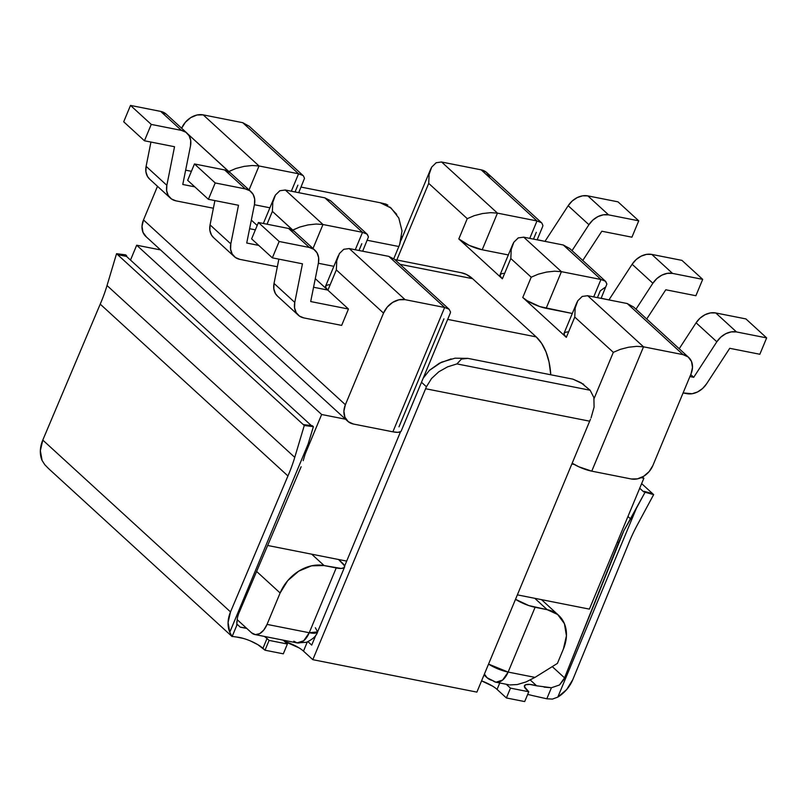 <?xml version="1.0" encoding="UTF-8"?>
<svg xmlns="http://www.w3.org/2000/svg" width="807" height="807" viewBox="0 0 807 807"><rect width="100%" height="100%" fill="white"/><g stroke="black" fill="none" stroke-linecap="round" stroke-linejoin="round"><path stroke-width="1.21" d="M304.481 178.236L303.371 175.825L249.171 126.225L242.736 122.694L298.57 173.798L259.027 165.97L249.05 189.938L259.027 165.97L252.208 165.496L244.067 166.383L235.856 168.492L228.785 171.588L187.88 134.033L228.825 171.508L235.856 168.492L244.067 166.383L252.208 165.496L259.027 165.97L298.57 173.798L242.736 122.694L203.193 114.866L259.027 165.97L203.193 114.866L242.877 122.714M146.309 236.855L143 232.355L142.012 226.414L143.495 219.938L157.496 186.296L143.495 219.938L345.386 404.721L383.527 313.106L336.337 269.911L327.894 290.197L348.463 309.031L341.654 325.392L303.866 317.918L299.387 316.041L296.159 312.541L294.565 307.82L294.767 302.403L302.454 263.808L272.352 257.847L279.161 241.485L309.323 247.456L313.812 249.333L317.03 252.833L318.624 257.564L318.422 262.991L310.695 301.556L348.463 309.031L310.695 301.556L318.422 262.991A18.41 14.193 -47.5 0 0 314.942 250.241L294.202 231.256A18.41 14.193 132.5 0 0 288.583 228.472L258.422 222.5L251.613 238.862L258.422 222.5L288.583 228.472L309.323 247.456L279.161 241.485L258.422 222.5L279.161 241.485L272.352 257.847L251.613 238.862L272.352 257.847L302.454 263.808L294.767 302.403L274.027 283.418L273.825 288.835L275.419 293.556L277.618 296.25M327.723 290.046L315.285 278.657L327.723 290.046L313.56 287.242L327.723 290.046M257.181 225.476L251.32 220.119L257.181 225.476M362.525 232.335L366.993 234.091L368.436 236.865L367.326 234.363L330.628 200.802L324.848 197.836L285.305 190.018L322.982 224.507L362.525 232.335L324.848 197.836L362.525 232.335L355.272 249.746L362.525 232.335L322.982 224.507L285.305 190.018L279.797 190.755L275.409 195.062L272.806 202.305L272.383 211.373L292.78 230.045L299.811 227.029L308.022 224.921L316.162 224.033L322.982 224.507L316.162 224.033L308.022 224.921L299.811 227.029L292.739 230.126L272.383 211.373L272.806 202.305L274.219 197.422L275.409 195.062L279.918 190.694M362.666 251.209L368.426 236.976M631.306 478.985L591.763 471.157L578.801 466.779L572.183 463.188A18.41 4.973 22.6 0 0 591.763 471.157L631.306 478.985L637.469 478.854L643.734 476.251L649.141 471.581L652.873 465.538A18.41 14.193 -47.5 0 1 631.306 478.985M400.776 431.574L397.861 432.34L392.878 431.826L353.335 424.008A18.41 14.193 -47.5 0 1 347.716 421.224A18.41 14.193 -47.5 0 1 345.386 404.721L143.495 219.938A18.41 14.193 132.5 0 0 145.815 236.431L347.716 421.224M311.694 554.187L324.111 565.556L341.2 568.461L344.115 567.694L344.508 565.757L338.547 559.503L342.319 562.953A18.41 4.973 -157.4 0 1 344.559 567.109A18.41 4.973 -157.4 0 1 336.216 567.946L324.111 565.556L311.694 554.187M508.682 684.74L495.922 682.218L502.6 680.079L508.138 672.07L535.102 607.288A18.41 4.973 -157.4 0 1 515.522 599.319L528.797 605.563L547.196 609.678L534.779 598.31L547.196 609.678A37.546 28.961 -47.5 0 1 558.656 615.358A37.546 28.961 -47.5 0 1 563.407 649.01L557.415 663.404L563.407 649.01L566.433 635.785L564.416 623.66L557.657 614.5L547.196 609.678L535.102 607.288L508.138 672.07L534.991 677.386L557.415 663.404L534.991 677.386L508.138 672.07A18.41 10.612 101.2 0 1 495.922 682.218A18.41 10.612 101.2 0 1 492.684 680.523A18.41 14.193 -47.5 0 1 487.065 677.739A18.41 14.193 -47.5 0 1 484.412 674.057L487.065 677.739L484.029 674.965M237.087 619.564L251.592 632.839L255.416 634.625L259.703 633.646L263.778 630.055L267.046 624.396L280.12 592.984L256.697 571.538L280.12 592.984A37.546 28.961 -47.5 0 1 324.111 565.556L311.542 565.818L298.761 571.124L287.726 580.657L280.12 592.984L267.046 624.396L309.242 632.738L336.216 567.946L309.242 632.738L267.046 624.396A18.41 10.612 101.2 0 1 254.83 634.534A18.41 10.612 101.2 0 1 251.592 632.839L237.087 619.564M297.874 185.166L295.049 191.945M361.829 243.704L359.004 250.483M443.931 318.846L398.991 426.832M181.625 128.313L185.358 122.271L190.765 117.6L197.029 114.998L203.193 114.866A18.41 14.193 132.5 0 0 181.656 128.252M298.711 192.671L304.471 178.438M324.979 197.866L285.103 189.988M298.57 173.798L291.317 191.209L298.57 173.798L303.039 175.553M269.901 207.792L254.407 204.726L269.901 207.792M318.362 263.264L333.866 266.33L318.362 263.264M329.014 284.689L326.099 285.456L325.705 287.393L327.894 290.197L348.463 309.031L341.654 325.392L303.866 317.918A18.41 14.193 -47.5 0 1 298.247 315.133A18.41 14.193 -47.5 0 1 294.767 302.403L274.027 283.418L278.859 259.138L274.027 283.418A18.41 14.193 132.5 0 0 277.507 296.149L298.247 315.133M258.744 245.399L246.73 243.018L254.467 204.453L246.73 243.018L258.744 245.399M249.605 228.704L255.365 229.844L249.605 228.704M194.79 186.851L182.775 184.48L194.79 186.851M185.64 170.166L191.41 171.306L185.64 170.166M267.036 224.205L272.383 211.373L267.036 224.205M230.378 172.839L224.628 169.934L194.467 163.962L224.628 169.934L245.368 188.919L215.207 182.947L194.467 163.962L187.658 180.324L194.467 163.962L215.207 182.947L208.398 199.309L187.658 180.324L208.398 199.309L238.499 205.26L230.812 243.865L210.062 224.881L209.86 230.298L211.464 235.019L213.663 237.712M214.904 200.6L210.062 224.881L214.904 200.6M250.987 191.703A18.41 14.193 -47.5 0 1 254.467 204.453L254.669 199.016L253.075 194.295L249.847 190.795L245.368 188.919A18.41 14.193 -47.5 0 1 250.987 191.703L230.237 172.718A18.41 14.193 132.5 0 0 224.628 169.934L245.368 188.919L215.207 182.947L208.398 199.309L238.499 205.26L230.812 243.865L230.61 249.282L232.204 254.003L235.422 257.504L239.911 259.38L277.336 266.774L239.911 259.38A18.41 14.193 -47.5 0 1 234.292 256.596A18.41 14.193 -47.5 0 1 230.812 243.865L210.062 224.881A18.41 14.193 132.5 0 0 213.552 237.611L234.292 256.596M130.502 105.424L123.693 121.786L130.502 105.424L160.664 111.396L130.502 105.424L151.252 124.409L181.414 130.381L185.892 132.257L189.12 135.758L190.714 140.479L190.502 145.916L182.775 184.48L190.502 145.916A18.41 14.193 -47.5 0 0 187.022 133.165A18.41 14.193 -47.5 0 0 181.414 130.381L151.252 124.409L130.502 105.424M170.338 198.058A18.41 14.193 -47.5 0 1 166.847 185.328L174.534 146.723L166.847 185.328L146.107 166.343A18.41 14.193 132.5 0 0 149.588 179.073L170.338 198.058A18.41 14.193 -47.5 0 0 175.946 200.842L213.381 208.236L175.946 200.842L171.467 198.966L168.249 195.465L166.645 190.745L166.847 185.328L146.107 166.343L150.939 142.062L146.107 166.343L145.906 171.76L147.51 176.481L149.709 179.174M166.413 114.301L160.664 111.396L181.414 130.381L160.664 111.396A18.41 14.193 132.5 0 1 166.282 114.18L187.022 133.165M174.534 146.723L144.443 140.771L151.252 124.409L144.443 140.771L123.693 121.786L144.443 140.771L174.534 146.723M688.684 357.42L633.666 307.063L627.231 303.533L683.065 354.636A18.41 14.193 -47.5 0 1 688.684 357.42A18.41 14.193 -47.5 0 1 691.014 373.913L652.873 465.538L691.014 373.913L692.497 367.437L691.508 361.496L688.189 356.997L683.065 354.636L627.231 303.533L587.688 295.715L643.522 346.818L683.065 354.636L643.522 346.818L591.763 471.157L643.522 346.818L636.703 346.344L628.562 347.232L620.351 349.34L613.32 352.346L574.766 317.07L566.322 337.356L522.765 297.49L531.208 277.194L538.249 274.188L546.46 272.08L554.591 271.192L561.42 271.666L600.963 279.484L563.276 244.995L523.733 237.177L561.42 271.666L523.733 237.177L518.225 237.904L513.837 242.221L511.235 249.464L510.811 258.533L531.208 277.194L510.811 258.533L502.368 278.818L458.81 238.953L467.253 218.657L428.709 183.381L396.822 259.975L428.709 183.381L429.122 174.312L430.545 169.43L431.725 167.069L436.244 162.701M536.302 232.315L533.477 239.104M600.963 279.484L605.432 281.25L606.864 284.024L605.754 281.522L569.712 248.526L563.276 244.995L600.963 279.484L593.71 296.905L600.963 279.484L561.42 271.666L554.591 271.192L546.46 272.08L538.249 274.188L531.208 277.194L522.765 297.49L527.193 300.739L539.853 306.599L572.294 313.479L546.157 308.314L561.42 271.666L546.157 308.314A18.41 4.973 22.6 0 1 522.765 297.49L566.322 337.356L574.766 317.07L613.32 352.346L594.083 398.557L613.32 352.346L620.351 349.34L628.562 347.232L636.703 346.344L643.522 346.818L587.688 295.715L582.18 296.441L577.792 300.759L575.189 308.002L574.766 317.07L575.189 308.002L576.612 303.119L577.792 300.759L582.301 296.381M605.048 287.403L600.257 290.853L597.432 297.642M601.104 298.368L606.854 284.135M441.429 161.985L436.123 162.762L431.725 167.069L429.122 174.312L428.709 183.381L467.253 218.657L474.284 215.651L482.495 213.542L490.636 212.655L497.455 213.129L536.998 220.947L481.164 169.843L441.631 162.025L497.455 213.129L441.631 162.025L481.164 169.843L486.298 172.214L489.607 176.703M537.139 239.83L542.617 226.676L542.909 225.486L541.8 222.984L486.782 172.627A18.41 14.193 132.5 0 0 481.164 169.843L536.998 220.947L529.755 238.368L536.998 220.947L497.455 213.129L490.636 212.655L482.495 213.542L474.284 215.651L467.253 218.657L458.81 238.953L469.24 245.399L482.203 249.777L497.455 213.129L482.203 249.777L508.339 254.941L482.203 249.777A18.41 4.973 22.6 0 1 458.81 238.953L502.368 278.818L510.811 258.533L511.235 249.464L512.647 244.582L513.837 242.221L518.346 237.843M563.417 245.025L523.531 237.137M537.2 239.689L545.26 241.434L537.2 239.689M601.154 298.237L609.214 299.972L601.154 298.237M690.731 374.579L693.717 377.313L689.914 376.556L693.717 377.313L716.828 341.785L720.833 337.104L725.816 333.684L731.243 331.889L736.488 331.939L766.65 337.901L759.841 354.263L729.74 348.311L706.569 383.85L702.564 388.52L697.581 391.94L692.164 393.725L683.095 392.918L686.918 393.675A18.41 14.193 -47.5 0 0 706.569 383.85L729.74 348.311L759.841 354.263L766.65 337.901L736.488 331.939L715.748 312.955L710.503 312.904L705.076 314.7L700.083 318.119L696.088 322.8L679.201 348.745L696.088 322.8L716.828 341.785L693.717 377.313L690.731 374.579M567.442 331.848L564.537 332.615L564.143 334.552L566.322 337.356A18.41 4.973 22.6 0 1 564.083 333.2L576.612 303.119M503.487 273.311L500.572 274.077L500.179 276.014L502.368 278.818A18.41 4.973 22.6 0 1 500.128 274.662L512.647 244.582M541.467 222.712L536.998 220.947M651.794 254.417L681.945 260.379L702.695 279.363L672.534 273.402L651.794 254.417L646.538 254.366L641.121 256.162L636.128 259.582L632.133 264.262L609.013 299.79L632.133 264.262L652.873 283.247L635.987 309.192L652.873 283.247A18.41 14.193 -47.5 0 1 672.534 273.402L651.794 254.417A18.41 14.193 132.5 0 0 632.133 264.262L652.873 283.247L656.878 278.566L661.861 275.147L667.288 273.351L672.534 273.402L702.695 279.363L681.945 260.379L651.794 254.417M695.886 295.725L702.695 279.363L695.886 295.725L665.785 289.774L695.886 295.725M587.829 195.879L582.583 195.829L577.166 197.614L572.173 201.044L568.168 205.724L545.058 241.253L568.168 205.724L588.918 224.709L592.913 220.029L597.906 216.609L603.333 214.813L608.579 214.864L638.741 220.825L631.921 237.187L601.83 231.236L582.765 260.469L601.83 231.236L631.921 237.187L638.741 220.825L608.579 214.864L587.829 195.879L617.991 201.841L587.829 195.879A18.41 14.193 132.5 0 0 568.168 205.724L588.918 224.709L572.032 250.654L588.918 224.709A18.41 14.193 -47.5 0 1 608.579 214.864L587.829 195.879M617.991 201.841L638.741 220.825L617.991 201.841M646.72 319.017L665.785 289.774L646.72 319.017M449.106 309.242L394.583 259.34L388.803 256.384L349.26 248.556L405.094 299.659L444.637 307.477L388.803 256.384L444.637 307.477L405.094 299.659L398.93 299.79L392.666 302.393L387.259 307.063L383.527 313.106L345.386 404.721L343.903 411.207L344.892 417.148L348.21 421.647L353.335 424.008L392.878 431.826L444.637 307.477L392.878 431.826A18.41 4.973 22.6 0 0 401.22 430.988L450.245 313.217L450.538 312.016L449.106 309.242L444.637 307.477M338.173 255.96L325.655 286.041A18.41 4.973 22.6 0 0 327.894 290.197L336.337 269.911L336.761 260.843L336.337 269.911L383.527 313.106A18.41 14.193 -47.5 0 1 405.094 299.659L349.26 248.556L343.752 249.292L339.364 253.6L336.761 260.843L339.364 253.6L343.752 249.292M254.83 634.534L297.026 642.886A18.41 10.612 -78.8 0 0 309.242 632.738L303.714 640.748L297.026 642.886L293.788 641.192M315.355 627.745L317.595 631.901L309.242 632.738A18.41 4.973 22.6 0 0 317.595 631.901L344.559 567.109M313.015 248.475L322.982 224.507L313.015 248.475M388.944 256.404L349.058 248.526M294.333 231.377L288.583 228.472L309.323 247.456A18.41 14.193 -47.5 0 1 314.942 250.241M517.297 684.558L509.731 684.921L517.206 684.568L526.073 681.925L534.991 677.386L525.801 682.036M508.138 672.07L488.548 664.1A18.41 4.973 22.6 0 0 508.138 672.07M627.372 303.563L587.486 295.675M745.91 318.916L715.748 312.955L745.91 318.916L766.65 337.901L745.91 318.916M736.488 331.939L715.748 312.955A18.41 14.193 132.5 0 0 696.088 322.8L716.828 341.785A18.41 14.193 -47.5 0 1 736.488 331.939M461.049 272.685L466.194 274.35L472.589 278.677L536.201 336.892L541.668 343.439L546.016 351.933L549.063 362.071L550.778 374.771A64.792 37.344 -78.8 0 0 536.201 336.892L447.683 319.39L536.201 336.892L472.589 278.677L400.06 264.333L472.589 278.677A64.792 37.344 -78.8 0 0 461.18 272.705L394.885 259.592M321.64 414.495L136.686 245.207L130.502 260.056L136.686 245.207L160.573 249.928L136.686 245.207L321.64 414.495L304.895 454.724L321.64 414.495L345.527 419.216L321.64 414.495M267.823 545.512L346.687 561.107L267.823 545.512M642.503 476.967L643.875 478.228L589.392 609.114L643.875 478.228L641.071 477.673L643.875 478.228L642.503 476.967M574.271 464.459L571.85 463.975L574.271 464.459M517.368 594.87L589.392 609.114L517.368 594.87M243.321 638.418L236.764 637.066A18.41 4.973 22.6 0 1 262.941 648.314L267.026 638.498L262.941 648.314L265.019 650.21L269.104 640.395L267.026 638.498L269.104 640.395L287.393 644.016L283.156 640.143L287.393 644.016L283.307 653.831L265.019 650.21L269.104 640.395L287.393 644.016L283.307 653.831L265.019 650.21L257.806 644.642L250.826 641.111M303.482 651.128L312.813 659.672L476.887 692.113L589.665 421.183L425.602 388.732A93.501 53.898 101.2 0 1 426.429 386.775L421.506 382.276L426.429 386.775A93.501 53.898 -78.8 0 0 425.602 388.732L589.665 421.183L476.887 692.113L312.813 659.672L425.602 388.732L312.813 659.672L303.482 651.128L307.296 641.968L303.482 651.128A18.41 4.973 22.6 0 0 284.578 641.434L299.054 647.88M589.665 421.183A93.501 53.898 101.2 0 1 590.502 419.226A93.501 53.898 -78.8 0 0 589.665 421.183M307.981 641.686L311.714 645.106L315.9 635.059L311.714 645.106L307.981 641.686M344.609 566.09L400.534 431.745L344.609 566.09M42.125 460.585L40.35 450.71L42.791 440.087L100.219 304.138A147.247 113.555 -47.5 0 0 107.028 285.537L116.551 253.691L125.65 254.851L116.551 253.691L117.59 254.639L126.689 255.799L125.65 254.851L126.507 256.404L311.351 425.592L126.507 256.404L126.689 255.799L117.59 254.639L126.507 256.404L117.59 254.639L303.24 424.563L116.551 253.691L107.028 285.537L294.757 457.357L304.279 425.511L303.24 424.563L312.339 425.713L303.24 424.563L304.279 425.511L313.378 426.661L312.339 425.713L313.378 426.661L304.279 425.511L294.757 457.357A147.247 113.555 -47.5 0 1 287.938 475.959L100.219 304.138A147.247 113.555 132.5 0 0 107.028 285.537L294.757 457.357A147.247 113.555 132.5 0 1 287.938 475.959L100.219 304.138L42.791 440.087L230.52 611.908L287.938 475.959L230.52 611.908L42.791 440.087A29.445 22.707 132.5 0 0 42.055 460.414L44.809 464.741L48.511 468.534L232.113 636.572L236.804 625.344M639.709 488.235L643.704 491.897L644.016 491.312L643.704 491.897L639.709 488.235M652.621 493.662L641.636 483.605L652.621 493.662L644.016 491.312L645.055 492.26L630.64 518.931L627.957 516.48L630.64 518.931L623.902 530.592L645.055 492.26L644.016 491.312L652.621 493.662L653.66 494.61L652.621 493.662M536.766 685.839L529.917 684.427L525.559 684.75L524.409 686.686L528.777 691.76L524.691 701.576L506.393 697.954L510.478 688.139L528.777 691.76L524.691 701.576L506.393 697.954L497.062 689.41A18.41 4.973 22.6 0 0 481.567 680.866L492.633 686.162M386.2 204.807L387.885 205.139L385.847 204.08L380.218 202.749L301.041 187.083L380.218 202.749L391.052 207.994L398.819 218.051L402.017 230.963L399.636 244.541A104.547 60.263 -78.8 0 1 398.829 246.518L367.225 240.264L398.829 246.518A104.547 60.263 -78.8 0 0 399.636 244.541L401.745 236.562M393.766 258.694L398.829 246.518L393.766 258.694M423.221 378.15L429.354 370.433L441.348 362.252L455.007 358.187L467.909 358.379L572.96 379.159L583.733 384.314M467.909 358.379L461.443 359.054L456.944 363.907L447.512 366.882L438.786 371.795L431.523 378.533L426.429 386.775L431.523 378.533L438.786 371.795L447.512 366.882L456.944 363.907L590.129 390.245L593.881 397.569L594.093 407.061L591.067 417.865L594.093 407.061L593.881 397.569L590.129 390.245L456.944 363.907L461.443 359.054L467.909 358.379L572.96 379.159L581 382.7L590.129 390.245L581 382.7L572.96 379.159M497.062 689.41L499.745 682.974L497.062 689.41L506.393 697.954L510.478 688.139L506.251 684.265L510.478 688.139L528.777 691.76L526.699 689.854A18.41 4.973 -157.4 0 1 524.469 685.698A18.41 4.973 -157.4 0 1 536.605 685.799L530.3 680.019L536.605 685.799L551.413 687.746L559.473 684.992L563.609 679.837L564.537 677.86L552.26 666.622L564.537 677.86L623.902 530.592L618.545 542.748L617.436 541.739L618.545 542.748L564.537 677.86L559.473 684.992L551.413 687.746L546.813 698.791L552.432 699.094L557.808 697.107L566.716 689.511L572.819 679.605L628.703 543.353A147.247 113.555 -47.5 0 1 637.237 525.085L653.66 494.61L645.055 492.26L653.66 494.61L637.237 525.085A147.247 113.555 132.5 0 0 628.703 543.353L572.819 679.605A29.445 22.707 -47.5 0 1 557.808 697.107L552.432 699.094L546.813 698.791L531.853 695.422A18.41 4.973 22.6 0 0 527.647 694.484M540.044 697.258L531.853 695.422M303.2 460.656L308.274 443.668L229.783 632.234A29.445 22.707 -47.5 0 1 230.52 611.908L228.068 622.53L229.783 632.234L232.073 636.541L232.85 636.501L232.083 636.38M236.764 637.066L232.85 636.501L236.764 637.066M546.813 698.791L551.413 687.746L544.069 687.12M267.026 638.498L264.403 636.43A18.41 4.973 -157.4 0 1 267.026 638.498M246.912 628.461L240.345 627.2L236.895 624.043L240.345 627.2A18.41 4.973 -157.4 0 1 246.75 628.411M387.885 205.139L380.218 202.749M389.761 206.995L396.701 214.319M236.764 625.425L236.935 621.108M238.549 613.925L301.132 466.749L238.549 613.925L237.46 617.426L236.673 625.496M229.783 632.234L308.274 443.668L313.378 426.661L304.905 454.674M451.073 358.913L439.361 363.241L429.647 370.151M557.808 697.107L636.299 508.541L557.808 697.107M274.219 197.422L263.375 223.478M541.487 599.631L558.515 615.227M430.545 169.43L400.998 240.405M297.026 642.886L306.357 642.311C312.753 639.366 316.505 635.896 317.595 631.901M495.922 682.218L487.065 677.739"/></g></svg>
